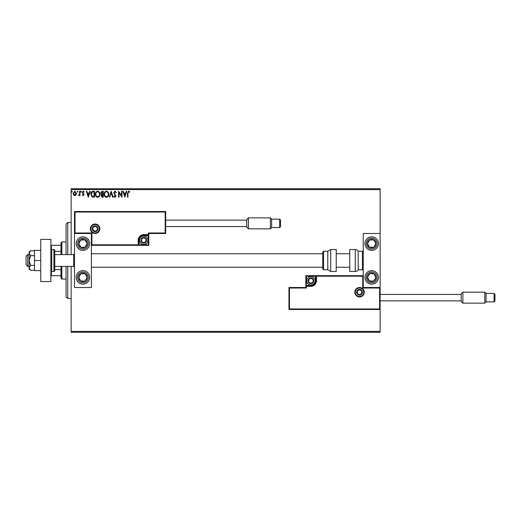 <?xml version="1.0" encoding="UTF-8"?>
<svg xmlns="http://www.w3.org/2000/svg" width="521" height="521" viewBox="0 0 521 521"><rect width="100%" height="100%" fill="white"/><g stroke="black" fill="none" stroke-linecap="round" stroke-linejoin="round"><path stroke-width="0.78" d="M76.073 194.952L74.842 195.668L73.624 194.952L73.181 193.421L74.842 191.194L76.515 193.421L76.073 194.952M80 191.272L80 195.59L79.544 195.59L79.544 194.952L78.756 195.668L78.625 195.056L79.472 194.203L79.544 191.272L80 191.272M83.145 195.668L82.272 195.049L82.539 194.678L83.119 195.134L83.562 194.554L82.272 192.444L83.23 191.194L84.168 191.78L83.907 192.177L83.282 191.728L82.728 192.418L84.011 194.535L83.145 195.668M93.096 191.272L94.47 191.272L94.47 197.179L92.165 196.971L90.83 194.151C90.765 192.444 91.52 191.487 93.096 191.272M103.256 191.272L103.256 197.179L102.422 197.179L101.061 195.714L101.615 194.457L100.683 192.946L102.077 191.272L103.256 191.272M111.214 191.272L113.109 197.179L112.614 197.179L111.175 192.698L109.736 197.179L109.241 197.179L111.214 191.272M121.517 191.272L121.973 191.272L121.973 197.179L119.016 192.777L119.016 197.179L118.56 197.179L118.56 191.272L121.517 195.668L121.517 191.272M127.958 193.252L127.958 197.179L127.502 197.179L127.502 193.187L128.583 191.122L129.703 191.8L129.469 192.256L128.589 191.728L127.958 193.252M71.136 189.585L71.136 188.739L380.128 188.739L380.128 189.585L71.136 189.585L71.136 254.593M71.136 266.407L71.136 331.415L380.128 331.415L380.128 332.261L71.136 332.261L71.136 331.415M380.128 189.585L380.128 233.486L363.248 233.486L363.248 287.514L380.128 287.514L380.128 233.486M379.627 308.96L380.128 309.467L288.953 309.467L288.953 287.514L289.461 288.022L289.461 308.96L379.627 308.96L379.627 288.022L380.128 287.514L380.128 331.415M124.851 197.179L122.884 191.272L123.379 191.272L123.985 193.167L125.646 193.167L126.251 191.272L126.746 191.272L124.851 197.179M114.959 191.122L116.287 192.412L115.922 192.711L114.998 191.728L114.171 192.724L115.988 195.955L114.933 197.335L113.793 196.332L114.145 195.968L114.939 196.723L115.532 195.981L113.715 192.718L114.959 191.122M108.713 194.203C108.746 195.883 107.997 196.931 106.466 197.335C104.903 196.971 104.135 195.935 104.167 194.229C104.141 192.542 104.897 191.507 106.434 191.122C107.977 191.494 108.733 192.516 108.713 194.203M99.928 194.203C99.96 195.883 99.211 196.931 97.681 197.335C96.118 196.971 95.35 195.935 95.376 194.229C95.35 192.542 96.105 191.507 97.642 191.122C99.185 191.494 99.947 192.516 99.928 194.203M88.336 197.179L86.362 191.272L86.857 191.272L87.463 193.167L89.124 193.167L89.729 191.272L90.224 191.272L88.336 197.179M81.439 191.689L81.061 192.177L80.677 191.689L81.061 191.194L81.439 191.689M77.955 191.689L77.57 192.177L77.193 191.689L77.57 191.194L77.955 191.689M72.269 191.689L71.891 192.177L71.514 191.689L71.891 191.194L72.269 191.689M124.18 193.773L124.812 195.753L125.45 193.773L124.18 193.773M104.623 194.229C104.597 195.583 105.209 196.417 106.447 196.723C107.684 196.397 108.283 195.557 108.257 194.203C108.283 192.855 107.678 192.034 106.447 191.728C105.203 192.034 104.591 192.868 104.623 194.229M102.331 196.573L102.806 196.573L102.806 194.678L101.517 195.707L102.331 196.573M102.572 194.072L102.806 191.878L102.285 191.878L101.139 192.946L101.849 194.007L102.572 194.072M95.831 194.229C95.812 195.583 96.418 196.417 97.661 196.723C98.892 196.397 99.498 195.557 99.472 194.203C99.491 192.855 98.886 192.034 97.661 191.728C96.411 192.034 95.805 192.868 95.831 194.229M94.014 196.573L94.014 191.878L92.308 192.028L91.286 194.151L92.406 196.41L94.014 196.573M87.658 193.773L88.296 195.753L88.928 193.773L87.658 193.773M73.637 193.415L74.848 195.134L76.059 193.415L74.848 191.728L73.637 193.415M82.95 236.86A6.753 6.753 0 0 1 89.71 243.613A6.753 6.753 0 0 1 82.95 250.367A6.753 6.753 0 0 1 76.196 243.613A6.753 6.753 0 0 1 82.95 236.86M82.95 284.14A6.753 6.753 0 0 0 89.71 277.387A6.753 6.753 0 0 0 82.95 270.633A6.753 6.753 0 0 0 76.196 277.387A6.753 6.753 0 0 0 88.609 281.079A6.753 6.753 0 0 0 86.649 271.734M91.396 233.486L91.396 287.514L74.51 287.514L74.51 233.486L91.396 233.486L91.904 232.978L91.904 244.798L91.396 245.306L139.179 245.306L139.179 244.798L148.296 244.798L148.296 235.681L143.737 235.681A4.559 4.559 0 0 0 139.179 240.24L139.179 244.798L138.671 244.798A0.508 0.508 0 0 1 138.169 245.306L138.169 240.24A5.575 5.575 0 0 1 143.737 234.665L148.296 234.665L148.296 232.978L165.183 232.978L165.183 212.04L165.691 211.533L165.691 233.486L148.804 233.486L148.804 234.665L148.296 234.665L148.296 235.173L143.737 235.173A5.067 5.067 0 0 0 138.671 240.24L138.671 244.798L91.904 244.798M371.688 284.14A6.753 6.753 0 0 1 364.934 277.387A6.753 6.753 0 0 1 371.688 270.633A6.753 6.753 0 0 1 378.441 277.387A6.753 6.753 0 0 1 371.688 284.14M371.688 236.86A6.753 6.753 0 0 0 364.934 243.613A6.753 6.753 0 0 0 371.688 250.367A6.753 6.753 0 0 0 378.441 243.613A6.753 6.753 0 0 0 371.688 236.86A6.753 6.753 0 0 1 377.341 239.92M27.737 266.407L26.05 264.72L26.05 256.28L27.737 254.593L27.737 266.407L29.091 266.407M54.757 266.407L73.663 266.407L73.663 254.593L74.51 253.747M355.309 292.242A4.22 4.22 0 0 0 359.529 296.469A4.22 4.22 0 0 0 363.756 292.242A4.22 4.22 0 0 0 359.529 288.022A4.22 4.22 0 0 0 355.309 292.242M288.953 287.514L305.834 287.514L305.834 286.335L306.341 286.335L306.341 288.022L289.461 288.022M310.9 285.319L310.9 285.827L306.341 285.827A0.508 0.508 0 0 0 305.834 286.335L305.834 275.694L315.459 275.694L315.459 276.202L306.341 276.202L306.341 285.319L310.9 285.319A4.559 4.559 0 0 0 315.459 280.76L315.459 276.202L315.967 276.202A0.508 0.508 0 0 1 316.475 275.694L315.459 275.694M310.9 286.335L310.9 285.827A5.067 5.067 0 0 0 315.967 280.76L315.967 276.202L316.475 276.202L316.475 275.694L363.248 275.694L362.74 276.202L316.475 276.202L316.475 280.76A5.575 5.575 0 0 1 310.9 286.335L306.341 286.335L306.341 285.319L305.834 285.319M289.461 308.96L288.953 309.467M305.834 287.514L306.341 288.022M379.627 288.022L362.74 288.022L363.248 287.514M305.834 275.694L306.341 276.202M99.329 228.758A4.22 4.22 0 0 0 95.109 224.531A4.22 4.22 0 0 0 90.888 228.758A4.22 4.22 0 0 0 95.109 232.978A4.22 4.22 0 0 0 99.329 228.758M165.183 212.04L75.017 212.04L75.017 232.978L74.51 233.486L74.51 211.533L165.691 211.533M148.804 235.681L148.296 235.681L148.296 235.173A0.508 0.508 0 0 0 148.804 234.665L148.804 245.306L139.179 245.306M165.691 233.486L165.183 232.978M148.804 233.486L148.296 232.978M75.017 212.04L74.51 211.533M148.804 245.306L148.296 244.798M146.271 240.24A2.533 2.533 0 0 0 141.543 238.97A2.533 2.533 0 0 0 143.737 242.773A2.533 2.533 0 0 0 146.271 240.24M145.932 240.24L145.932 238.97L143.737 237.706L141.543 238.97L141.543 241.503L143.737 242.773L145.932 241.503L145.932 240.24M139.517 240.24A4.22 4.22 0 0 1 143.737 236.02A4.22 4.22 0 0 1 147.957 240.24A4.22 4.22 0 0 1 143.737 244.46A4.22 4.22 0 0 1 139.517 240.24M141.543 238.97L141.543 241.503L143.737 242.773L145.932 241.503L145.932 238.97L143.737 237.706M313.434 280.76A2.533 2.533 0 0 0 308.706 279.497A2.533 2.533 0 0 0 310.9 283.294A2.533 2.533 0 0 0 313.434 280.76M313.095 280.76L313.095 279.497L310.9 278.227L308.706 279.497L308.706 282.03L310.9 283.294L313.095 282.03L313.095 280.76M306.68 280.76A4.22 4.22 0 0 1 310.9 276.54A4.22 4.22 0 0 1 315.12 280.76A4.22 4.22 0 0 1 310.9 284.98A4.22 4.22 0 0 1 306.68 280.76M308.706 279.497L308.706 282.03L310.9 283.294M313.095 282.03L313.095 279.497M362.062 292.242A2.533 2.533 0 0 0 357.341 290.978A2.533 2.533 0 0 0 359.529 294.775A2.533 2.533 0 0 0 362.062 292.242M361.724 292.242L361.724 290.978L359.529 289.709L357.341 290.978L357.341 293.512L359.529 294.775L361.724 293.512L361.724 292.242M357.341 290.978L357.341 293.512L359.529 294.775M361.724 293.512L361.724 290.978M97.642 228.758A2.533 2.533 0 0 0 92.914 227.488A2.533 2.533 0 0 0 95.109 231.291A2.533 2.533 0 0 0 97.642 228.758M97.303 228.758L97.303 227.488L95.109 226.225L92.914 227.488L92.914 230.022L95.109 231.291L97.303 230.022L97.303 228.758M92.914 227.488L92.914 230.022L95.109 231.291L97.303 230.022L97.303 227.488M79.42 275.075A4.22 4.22 0 0 0 84.858 281.151A4.22 4.22 0 0 0 85.262 273.851A4.22 4.22 0 0 0 79.42 275.075M79.895 275.388L78.736 277.152L80.644 280.917L84.858 281.151L87.17 277.615L85.262 273.851L81.048 273.616L79.895 275.388M79.257 283.04A6.753 6.753 0 0 1 82.95 270.633M78.736 277.152L80.644 280.917L84.858 281.151L87.17 277.615L85.262 273.851L81.048 273.616L78.736 277.152M368.152 275.075A4.22 4.22 0 0 0 373.596 281.151A4.22 4.22 0 0 0 374 273.851A4.22 4.22 0 0 0 368.152 275.075M368.627 275.388L367.474 277.152L369.382 280.917L373.596 281.151L375.901 277.615L374 273.851L369.78 273.616L368.627 275.388M367.474 277.152L369.382 280.917L373.596 281.151L375.901 277.615L374 273.851L369.78 273.616L367.474 277.152M375.224 241.308A4.22 4.22 0 0 0 367.474 243.848A4.22 4.22 0 0 0 374 247.149A4.22 4.22 0 0 0 375.224 241.308M374.749 241.614L373.596 239.849L369.382 240.083L367.474 243.848L369.78 247.384L374 247.149L375.901 243.385L374.749 241.614M366.035 247.312A6.753 6.753 0 0 1 367.995 237.96M373.596 239.849L369.382 240.083L367.474 243.848L369.78 247.384L374 247.149L375.901 243.385L373.596 239.849M86.486 241.308A4.22 4.22 0 0 0 78.736 243.848A4.22 4.22 0 0 0 85.262 247.149A4.22 4.22 0 0 0 86.486 241.308M86.011 241.614L84.858 239.849L80.644 240.083L78.736 243.848L81.048 247.384L85.262 247.149L87.17 243.385L86.011 241.614M84.858 239.849L80.644 240.083L78.736 243.848L81.048 247.384L85.262 247.149L87.17 243.385L84.858 239.849M355.257 271.474A3.38 3.38 0 0 0 358.181 269.787L358.181 251.213A3.38 3.38 0 0 0 355.257 249.526L349.741 249.526L349.741 271.474L355.257 271.474L355.257 249.526M358.181 269.787L362.401 269.787A0.847 0.847 0 0 0 363.248 268.94M362.401 269.787L362.401 251.213A0.847 0.847 0 0 1 363.248 252.06M362.401 251.213L358.181 251.213M330.711 271.474L336.227 271.474L336.227 249.526L330.711 249.526L330.711 271.474L327.787 269.787L327.787 251.213L323.567 251.213L323.567 269.787L322.72 268.94L322.72 252.06L322.72 253.747L91.396 253.747M322.72 257.648L322.72 253.747M246.739 227.149L246.739 219.556L248.426 217.863L248.426 228.843L246.739 227.149M279.666 219.133L280.506 219.973L280.506 226.733L279.666 227.573L279.666 219.133L271.643 219.133L271.643 227.573L270.379 228.843L270.379 217.863L248.426 217.863M461.183 301.444L461.183 293.851L462.869 292.157L462.869 303.137L461.183 301.444M494.95 301.027L494.95 297.647L494.95 301.027L494.103 301.867L494.103 293.427L486.086 293.427L486.086 301.867L484.817 303.137L484.817 292.157L462.869 292.157M461.183 294.437L380.128 294.437L380.128 300.858L461.183 300.858M494.95 297.647L494.95 294.267L494.95 297.647M40.742 260.5L34.49 260.5L34.49 270.633L40.742 270.633M34.49 260.5L34.49 250.367L40.742 250.367M40.742 281.607L40.742 239.393L50.869 239.393L50.869 281.607L40.742 281.607M51.716 249.526L51.716 271.474L53.91 271.474A0.847 0.847 0 0 0 54.757 270.633L54.757 250.367A0.847 0.847 0 0 0 53.91 249.526L51.716 249.526A0.847 0.847 0 0 0 50.869 250.367M51.716 271.474A0.847 0.847 0 0 1 50.869 270.633M30.648 265.371L29.091 260.5L29.091 267.814L30.648 270.249L29.091 268.94L29.091 267.814L30.648 265.371L34.49 265.371M30.648 270.249L34.49 270.249M30.648 255.629L29.091 253.186L29.091 260.5L30.648 255.629L34.49 255.629M30.648 250.751L29.091 252.06L29.091 253.186L30.648 250.751L34.49 250.751M67.756 266.407L67.756 298.494L66.069 296.801L66.069 266.407M66.069 254.593L66.069 224.199L67.756 222.506L67.756 254.593M61.849 266.407L61.849 279.074L61.003 278.227L61.003 266.407M61.003 254.593L61.003 242.773L61.849 241.926L61.849 254.593M61.849 279.074L66.069 279.074M61.849 241.926L66.069 241.926M61.003 275.694L50.869 275.694M61.003 269.631L54.757 269.631M61.003 251.369L54.757 251.369M50.869 245.306L51.377 245.306L51.377 249.598M61.003 245.306L51.377 245.306M51.377 271.402L51.377 275.694M364.257 292.242A4.728 4.728 0 0 1 359.529 296.97A4.728 4.728 0 0 1 354.801 292.242A4.728 4.728 0 0 1 359.529 287.514A4.728 4.728 0 0 1 364.257 292.242M362.74 288.022L362.74 276.202M315.459 280.76L316.475 280.76M90.38 228.758A4.728 4.728 0 0 1 95.109 224.03A4.728 4.728 0 0 1 99.837 228.758A4.728 4.728 0 0 1 95.109 233.486A4.728 4.728 0 0 1 90.38 228.758M75.017 232.978L91.904 232.978M143.737 235.681L143.737 234.665M139.179 240.24L138.169 240.24M146.609 240.24A2.872 2.872 0 0 0 143.737 237.368A2.872 2.872 0 0 0 140.872 240.24A2.872 2.872 0 0 0 143.737 243.105A2.872 2.872 0 0 0 146.609 240.24M313.772 280.76A2.872 2.872 0 0 0 310.9 277.895A2.872 2.872 0 0 0 308.035 280.76A2.872 2.872 0 0 0 310.9 283.632A2.872 2.872 0 0 0 313.772 280.76M362.401 292.242A2.872 2.872 0 0 0 359.529 289.376A2.872 2.872 0 0 0 356.664 292.242A2.872 2.872 0 0 0 359.529 295.114A2.872 2.872 0 0 0 362.401 292.242M97.981 228.758A2.872 2.872 0 0 0 95.109 225.886A2.872 2.872 0 0 0 92.237 228.758A2.872 2.872 0 0 0 95.109 231.624A2.872 2.872 0 0 0 97.981 228.758M78.43 274.43A5.405 5.405 0 0 0 80 281.907A5.405 5.405 0 0 0 87.476 280.344A5.405 5.405 0 0 0 85.906 272.861A5.405 5.405 0 0 0 78.43 274.43M367.168 274.43A5.405 5.405 0 0 0 368.731 281.907A5.405 5.405 0 0 0 376.214 280.344A5.405 5.405 0 0 0 374.645 272.861A5.405 5.405 0 0 0 367.168 274.43M376.214 240.656A5.405 5.405 0 0 0 368.731 239.093A5.405 5.405 0 0 0 367.168 246.57A5.405 5.405 0 0 0 374.645 248.139A5.405 5.405 0 0 0 376.214 240.656M87.476 240.656A5.405 5.405 0 0 0 80 239.093A5.405 5.405 0 0 0 78.43 246.57A5.405 5.405 0 0 0 85.906 248.139A5.405 5.405 0 0 0 87.476 240.656M53.91 271.474L53.91 249.526M73.663 266.407L74.51 267.253M349.741 267.253L336.227 267.253M322.72 267.253L91.396 267.253M349.741 253.747L336.227 253.747M27.737 254.593L29.091 254.593M54.757 254.593L73.663 254.593M323.567 269.787L327.787 269.787M323.567 251.213L322.72 252.06M330.711 249.526L327.787 251.213M279.666 227.573L271.643 227.573M270.379 228.843L248.426 228.843M246.739 226.563L165.691 226.563M246.739 220.142L165.691 220.142M271.643 219.133L270.379 217.863M494.103 301.867L486.086 301.867M484.817 303.137L462.869 303.137M494.103 293.427L494.95 294.267M486.086 293.427L484.817 292.157M67.756 222.506L71.136 222.506M67.756 298.494L71.136 298.494"/></g></svg>
